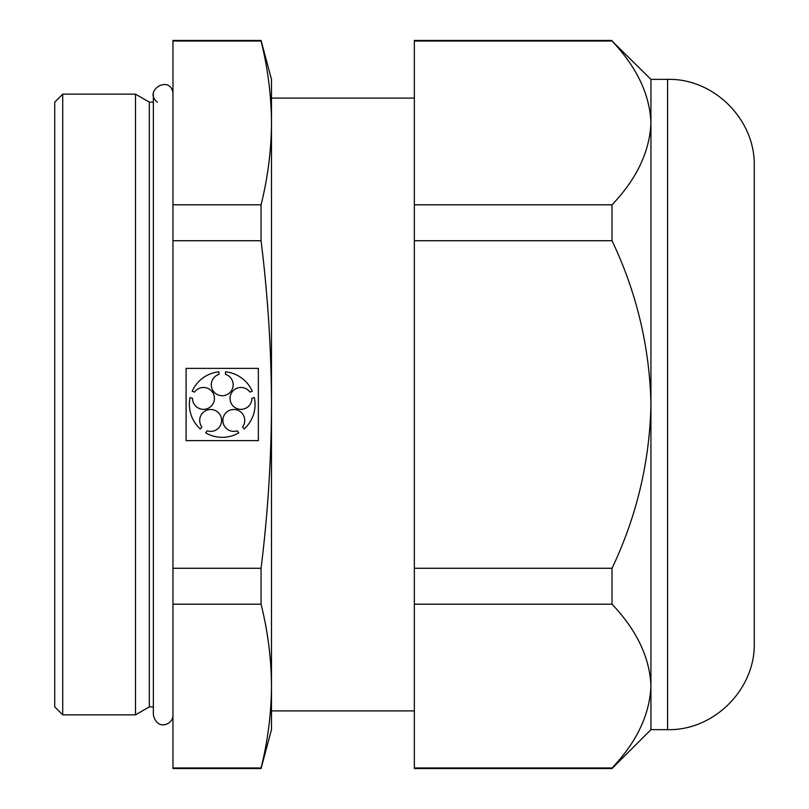 <?xml version="1.0" encoding="UTF-8"?>
<svg xmlns="http://www.w3.org/2000/svg" width="809" height="809" viewBox="0 0 809 809"><rect width="100%" height="100%" fill="white"/><g stroke="black" fill="none" stroke-linecap="round" stroke-linejoin="round"><path stroke-width="1.21" d="M612.029 768.55L612.029 767.963L414.35 767.963L414.35 768.55L612.029 768.55L650.942 729.637L650.942 686.072C649.809 657.677 636.845 630.383 612.029 604.192L414.35 604.192L414.35 767.963M172.964 41.037L261.064 41.037L261.064 40.45L172.964 40.45L172.964 604.192L261.064 604.192C267.86 631.485 271.328 658.779 271.49 686.072C271.328 713.366 267.86 740.66 261.064 767.963L172.964 767.963L172.964 768.55L261.064 768.55L261.064 767.963M172.964 604.192L172.964 767.963M261.064 41.037C267.86 68.34 271.328 95.634 271.49 122.928L271.49 404.5C271.328 459.219 267.85 513.806 261.064 568.272L172.964 568.272M261.064 40.45L271.49 79.363L271.49 122.928C271.328 150.221 267.86 177.515 261.064 204.808L261.064 240.728C267.86 295.366 271.339 349.953 271.49 404.5L271.49 729.637L261.064 768.55M258.354 368.378L186.1 368.378L186.1 440.622L258.354 440.622L258.354 368.378M172.964 240.728L261.064 240.728M172.964 204.808L261.064 204.808M62.718 94.147L62.718 714.853L135.497 714.853L135.497 94.147L62.718 94.147L54.739 102.126L54.739 706.874L62.718 714.853M153.356 102.126L149.321 102.126L135.497 94.147M149.321 102.126L149.321 706.874L135.497 714.853M271.49 122.938L271.49 686.062M612.029 767.963C636.683 742.116 649.657 714.822 650.942 686.072L650.942 404.5C649.698 461.737 636.723 516.334 612.029 568.272L414.35 568.272L414.35 604.192M157.431 102.126C142.677 90.861 169.88 74.448 172.964 92.752M192.542 398.311A10.952 10.952 0 0 0 206.841 408.828A10.952 10.952 0 0 0 212.322 391.95A10.952 10.952 0 0 0 194.575 392.062L192.168 391.283A32.845 32.845 0 0 1 218.946 371.827L218.946 374.355A10.952 10.952 0 0 0 213.354 391.202A10.952 10.952 0 0 0 231.101 391.202A10.952 10.952 0 0 0 225.509 374.355L225.509 371.827A32.845 32.845 0 0 1 252.287 391.283L249.89 392.062A10.952 10.952 0 0 0 232.132 391.95A10.952 10.952 0 0 0 237.624 408.828A10.952 10.952 0 0 0 251.912 398.311L254.319 397.522A32.845 32.845 0 0 1 244.096 429.003L242.609 426.96A10.952 10.952 0 0 0 237.229 410.042A10.952 10.952 0 0 0 222.859 420.478A10.952 10.952 0 0 0 237.29 430.823L238.776 432.866A32.845 32.845 0 0 1 205.678 432.866L207.165 430.823A10.952 10.952 0 0 0 221.595 420.478A10.952 10.952 0 0 0 207.235 410.042A10.952 10.952 0 0 0 201.856 426.96L200.369 429.003A32.845 32.845 0 0 1 190.135 397.522L192.542 398.311M612.029 604.192L612.029 568.272M414.35 240.728L612.029 240.728C636.744 292.686 649.708 347.283 650.942 404.5L650.942 122.928C649.809 94.532 636.845 67.238 612.029 41.037L414.35 41.037L414.35 568.272M612.029 240.728L612.029 204.808C636.683 178.971 649.657 151.677 650.942 122.928L650.942 79.363L612.029 41.037M612.029 204.808L414.35 204.808M612.029 40.45L414.35 40.45L414.35 41.037M261.064 604.192L261.064 568.272M414.35 98.091L271.49 98.091M667.567 79.363L667.567 729.637C713.892 730.83 755.454 689.258 754.261 642.933L754.261 166.067C755.454 119.742 713.892 78.17 667.567 79.363L650.942 79.363M153.356 706.874L149.321 706.874M172.964 716.248C172.236 724.672 156.976 731.012 153.356 714.853L153.356 94.147M414.35 710.909L271.49 710.909M667.567 729.637L650.942 729.637"/></g></svg>
